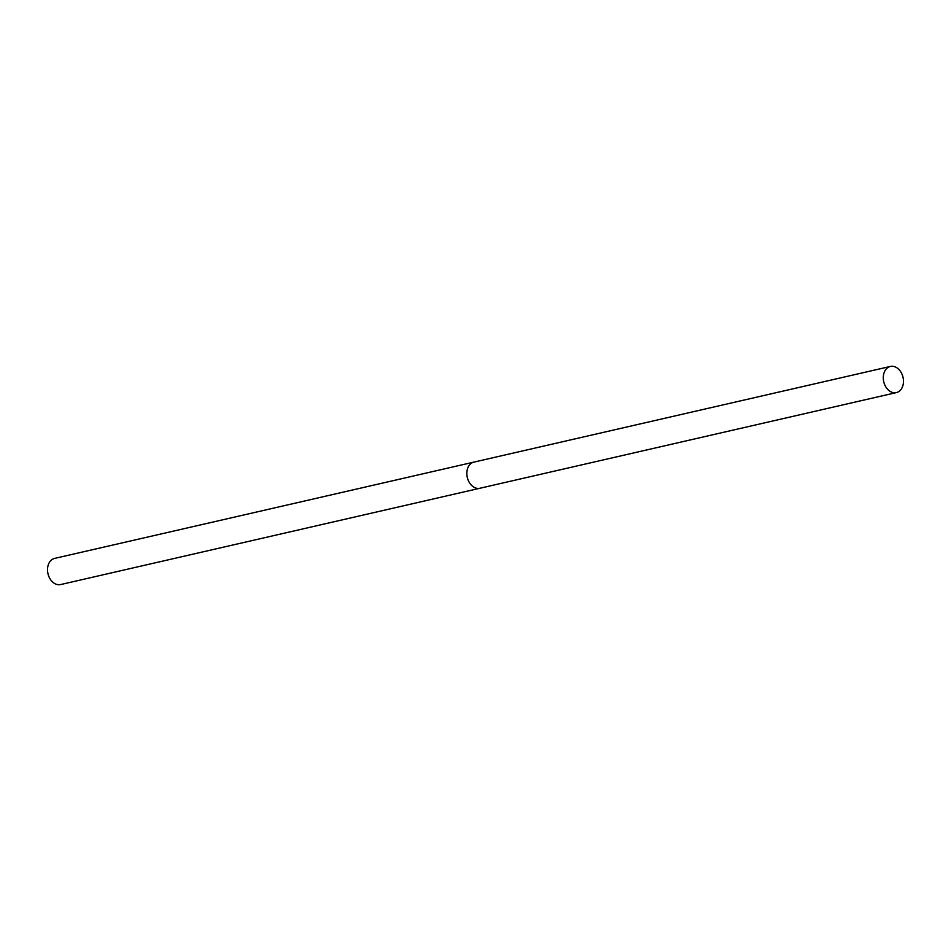 <?xml version="1.0" encoding="UTF-8"?>
<svg xmlns="http://www.w3.org/2000/svg" width="951" height="951" viewBox="0 0 951 951"><rect width="100%" height="100%" fill="white"/><g stroke="black" fill="none" stroke-linecap="round" stroke-linejoin="round"><path stroke-width="1.43" d="M474.014 462.079A13.409 9.89 77.1 0 0 473.931 462.103L54.623 558.403A13.409 9.89 77.1 0 0 47.55 568.793A13.409 9.89 77.1 0 0 53.304 582.606A13.409 9.89 77.1 0 0 60.626 584.556L479.934 488.243A13.409 9.89 77.1 0 0 480.029 488.22M479.934 488.243A13.409 9.89 77.1 0 1 472.611 486.294A13.409 9.89 77.1 0 1 466.858 472.481A13.409 9.89 77.1 0 1 473.931 462.103A13.409 9.89 77.1 0 0 466.858 472.481A13.409 9.89 77.1 0 0 472.611 486.294A13.409 9.89 77.1 0 0 479.934 488.243L896.377 392.597A13.409 9.89 77.1 0 0 903.45 382.207A13.409 9.89 77.1 0 0 897.696 368.394A13.409 9.89 77.1 0 0 890.374 366.444A13.409 9.89 77.1 0 0 883.313 376.834A13.409 9.89 77.1 0 0 889.066 390.635A13.409 9.89 77.1 0 0 896.377 392.597M473.931 462.103L890.374 366.444"/></g></svg>
